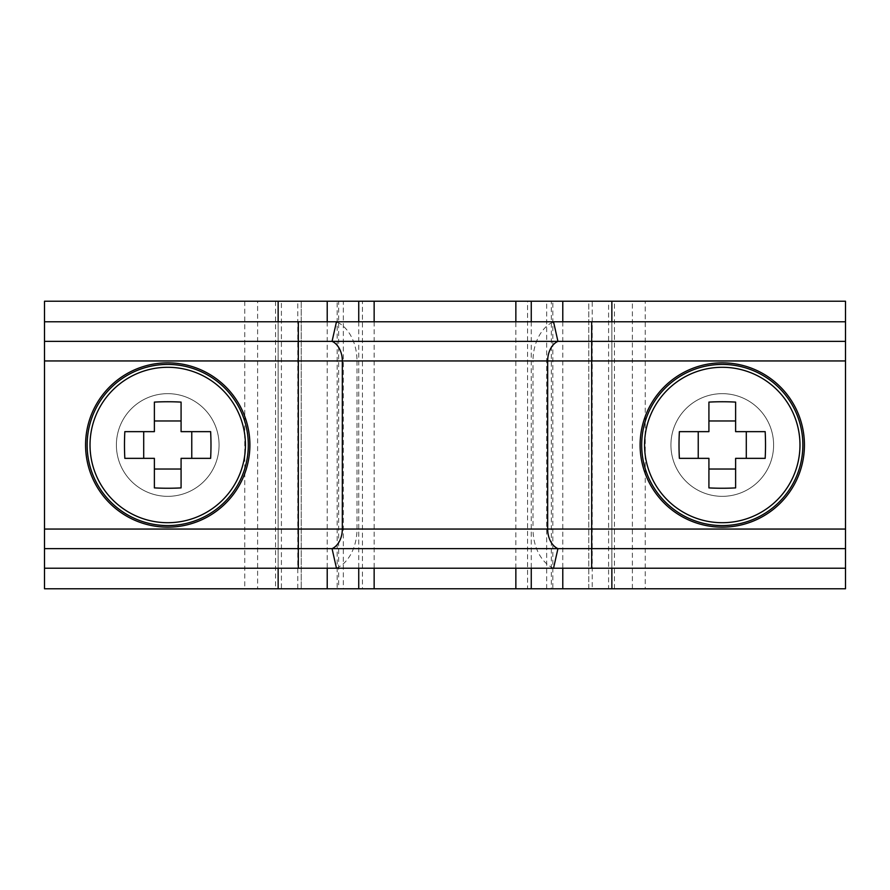 <?xml version="1.0" encoding="UTF-8"?>
<svg xmlns="http://www.w3.org/2000/svg" width="890" height="890" viewBox="0 0 890 890"><rect width="100%" height="100%" fill="white"/><g stroke="black" fill="none" stroke-linecap="round" stroke-linejoin="round"><path stroke-width="0.67" stroke-dasharray="4.45 3.34" d="M358.737 588.768L257.611 588.768L374.145 588.768L338.656 588.768L338.656 301.232L244.75 301.232L343.34 301.232L343.34 588.768M343.34 301.232L358.737 301.232M374.145 321.768L374.145 568.232M562.78 588.768L845.5 588.768L845.5 301.232L546.66 301.232L551.344 301.232L551.344 588.768L527.548 588.768L527.548 301.232L608.593 301.232L608.593 588.768L588.768 588.768L588.768 301.232L515.855 301.232L632.39 301.232L257.611 301.232L257.611 588.768L244.75 588.768L645.25 588.768L645.25 301.232L588.768 301.232L588.768 588.768L645.25 588.768M531.263 588.768L632.39 588.768L632.39 301.232L645.25 301.232M845.5 321.768L845.5 568.232L845.5 321.768M531.263 301.232L552.824 301.232L552.824 588.768L592.228 588.768L592.228 301.232L562.78 301.232M281.407 588.768L362.453 588.768L362.453 301.232L281.407 301.232L281.407 588.768M327.22 588.768L297.772 588.768L337.176 588.768L337.176 301.232L297.772 301.232L327.22 301.232M297.772 301.232L44.5 301.232L44.5 588.768L297.772 588.768L297.772 301.232M44.5 321.768L44.5 568.232L44.5 321.768M167.732 393.658A51.342 51.342 0 0 0 116.39 445A51.342 51.342 0 0 0 167.732 496.342A51.342 51.342 0 0 0 219.073 445A51.342 51.342 0 0 0 167.732 393.658A51.342 51.342 0 0 0 116.39 445A51.342 51.342 0 0 0 167.732 496.342A51.342 51.342 0 0 0 219.073 445A51.342 51.342 0 0 0 167.732 393.658M154.382 487.898L154.382 458.35L124.834 458.35M210.63 458.35L181.082 458.35L181.082 487.898M124.834 431.65L154.382 431.65L154.382 402.102M181.082 402.102L181.082 431.65L210.63 431.65M722.268 496.342A51.342 51.342 0 0 0 773.61 445A51.342 51.342 0 0 0 722.268 393.658A51.342 51.342 0 0 0 670.927 445A51.342 51.342 0 0 0 722.268 496.342A51.342 51.342 0 0 0 773.61 445A51.342 51.342 0 0 0 722.268 393.658A51.342 51.342 0 0 0 670.927 445A51.342 51.342 0 0 0 722.268 496.342M735.618 402.102L735.618 431.65L765.166 431.65M679.37 431.65L708.918 431.65L708.918 402.102M765.166 458.35L735.618 458.35L735.618 487.898M708.918 487.898L708.918 458.35L679.37 458.35M301.232 301.232L301.232 588.768L301.232 301.232M611.853 301.232L611.853 588.768M611.853 321.768L611.853 568.232M562.78 321.768L562.78 568.232M531.263 321.768L531.263 568.232M358.737 321.768L358.737 568.232M327.22 321.768L327.22 568.232M278.147 321.768L278.147 568.232M278.147 301.232L278.147 588.768M298.328 568.232L298.328 321.768M336.464 568.232A41.074 29.337 90 0 0 356.99 529.049L356.99 360.951L44.5 360.951M553.536 568.232A41.074 29.337 90 0 1 533.01 529.049L44.5 529.049M591.672 568.232L591.672 529.049L533.01 529.049L533.01 360.951L356.99 360.951A41.074 29.337 90 0 0 336.464 321.768M845.5 529.049L591.672 529.049L591.672 360.951L533.01 360.951A41.074 29.337 90 0 1 553.536 321.768M591.672 321.768L591.672 360.951L845.5 360.951M614.445 588.768L614.445 301.232M546.66 588.768L546.66 301.232M515.855 568.232L515.855 321.768M275.555 301.232L275.555 588.768M244.75 301.232L244.75 588.768"/><path stroke-width="1.33" d="M374.145 301.232L44.5 301.232L44.5 321.768L845.5 321.768L845.5 301.232L374.145 301.232L374.145 321.768M374.145 568.232L374.145 588.768L845.5 588.768L845.5 568.232L44.5 568.232L44.5 588.768L374.145 588.768M336.464 321.768L332.059 341.359A20.537 14.663 -90 0 1 342.327 360.951L342.327 529.049A20.537 14.663 -90 0 1 332.059 548.641L44.5 548.641L44.5 568.232M553.536 321.768L557.941 341.359L44.5 341.359L44.5 548.641M44.5 321.768L44.5 341.359M336.464 568.232L332.059 548.641L845.5 548.641L845.5 568.232M298.328 321.768L298.328 360.951L547.673 360.951A20.537 14.663 -90 0 1 557.941 341.359L845.5 341.359L845.5 548.641M845.5 321.768L845.5 341.359M90.023 445A77.708 77.708 0 0 0 167.732 522.708A77.708 77.708 0 0 0 245.44 445A77.708 77.708 0 0 0 167.732 367.292A77.708 77.708 0 0 0 90.023 445M167.732 362.842A82.158 82.158 0 0 0 85.574 445A82.158 82.158 0 0 0 167.732 527.158A82.158 82.158 0 0 0 249.89 445A82.158 82.158 0 0 0 167.732 362.842M210.986 445A112.685 50.274 90 0 1 210.63 458.35L181.082 458.35L181.082 487.898A112.685 50.274 180 0 1 154.382 487.898L154.382 458.35L124.834 458.35A112.685 50.274 -90 0 1 124.478 445A112.685 50.274 -90 0 1 124.834 431.65L154.382 431.65L154.382 402.102A112.685 50.274 0 0 1 181.082 402.102L181.082 431.65L210.63 431.65A112.685 50.274 90 0 1 210.986 445M143.702 431.65L143.702 458.35M191.762 458.35L191.762 431.65M181.082 420.97L154.382 420.97M154.382 469.03L181.082 469.03M799.977 445A77.708 77.708 0 0 0 722.268 367.292A77.708 77.708 0 0 0 644.56 445A77.708 77.708 0 0 0 722.268 522.708A77.708 77.708 0 0 0 799.977 445M722.268 527.158A82.158 82.158 0 0 0 804.427 445A82.158 82.158 0 0 0 722.268 362.842A82.158 82.158 0 0 0 640.11 445A82.158 82.158 0 0 0 722.268 527.158M679.014 445A112.685 50.274 -90 0 1 679.37 431.65L708.918 431.65L708.918 402.102A112.685 50.274 0 0 1 735.618 402.102L735.618 431.65L765.166 431.65A112.685 50.274 90 0 1 765.522 445A112.685 50.274 90 0 1 765.166 458.35L735.618 458.35L735.618 487.898A112.685 50.274 180 0 1 708.918 487.898L708.918 458.35L679.37 458.35A112.685 50.274 -90 0 1 679.014 445M746.298 458.35L746.298 431.65M698.238 431.65L698.238 458.35M708.918 469.03L735.618 469.03M735.618 420.97L708.918 420.97M611.853 301.232L611.853 321.768M611.853 568.232L611.853 588.768M562.78 301.232L562.78 321.768M562.78 568.232L562.78 588.768M531.263 301.232L531.263 321.768M531.263 568.232L531.263 588.768M358.737 301.232L358.737 321.768M358.737 568.232L358.737 588.768M327.22 301.232L327.22 321.768M327.22 568.232L327.22 588.768M278.147 301.232L278.147 321.768M278.147 568.232L278.147 588.768M44.5 360.951L298.328 360.951L298.328 568.232M591.672 321.768L591.672 360.951L547.673 360.951L547.673 529.049L44.5 529.049M845.5 360.951L591.672 360.951L591.672 529.049L547.673 529.049A20.537 14.663 -90 0 0 557.941 548.641L553.536 568.232M591.672 568.232L591.672 529.049L845.5 529.049M167.732 364.422A80.578 80.578 0 0 0 87.142 445A80.578 80.578 0 0 0 167.732 525.578A80.578 80.578 0 0 0 248.31 445A80.578 80.578 0 0 0 167.732 364.422M722.268 525.578A80.578 80.578 0 0 0 802.858 445A80.578 80.578 0 0 0 722.268 364.422A80.578 80.578 0 0 0 641.69 445A80.578 80.578 0 0 0 722.268 525.578M515.855 588.768L515.855 568.232M515.855 321.768L515.855 301.232"/></g></svg>
